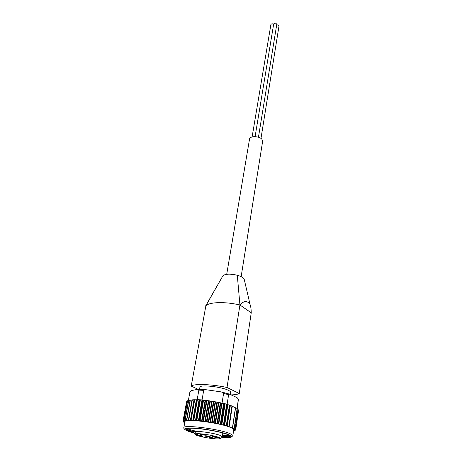 <?xml version="1.0" encoding="UTF-8"?>
<svg xmlns="http://www.w3.org/2000/svg" width="462" height="462" viewBox="0 0 462 462"><rect width="100%" height="100%" fill="white"/><g stroke="black" fill="none" stroke-linecap="round" stroke-linejoin="round"><path stroke-width="0.69" d="M244.392 280.099L244.121 278.898C243.127 277.489 240.852 276.276 237.295 275.26L239.928 304.972C243.907 300.618 247.28 300.439 250.046 304.429C250.808 306.468 251.201 309.269 251.23 312.832L239.276 393.532L227.015 387.474C211.348 384.147 193.942 383.57 191.216 386.111L198.123 389.293M231.404 394.889C235.181 394.762 237.803 394.311 239.276 393.532M251.23 312.832L239.928 304.972L227.015 387.474M239.928 304.972C232.27 303.239 225.04 302.466 218.226 302.645C212 302.899 207.888 303.915 205.896 305.694L191.216 386.111M230.209 394.317L230.526 392.261C230.596 391.707 229.903 391.071 228.447 390.35C221.627 386.723 199.549 384.355 199.913 387.248L199.544 389.368M222.309 392.226L223.585 393.393L222.072 402.974L227.125 404.267L228.603 394.715L229.354 394.109L220.617 391.811L205.238 389.61L203.702 390.338L202.067 399.884L197.182 399.642L198.839 390.136L198.475 389.374L197.586 389.339L191.476 390.586L189.911 391.88L188.357 400.56L189.899 391.938M237.058 408.298L238.38 399.128L237.023 397.597L229.354 394.109M233.605 430.688L233.991 430.867L233.558 430.982M233.61 430.636L234.5 430.682L234.788 430.526L234.222 430.289L235.562 430.058M234.54 429.827L235.048 430.289M234.529 429.897L235.741 429.233L235.158 429.816M234.367 429.308L235.071 429.596M234.355 429.389L235.291 428.8L238.121 409.28M233.766 428.719L234.823 429.279M233.749 428.817L234.401 428.228L237.272 408.795L234.407 428.02L233.581 428.401L234.043 428.672M232.224 406.248L229.216 426.126L232.224 406.242L235.574 407.784L232.536 428.153L233.581 428.401M232.536 428.153L229.117 426.755L232.265 406.081L231.681 405.832M192.585 399.809L192.019 400.236L193.012 399.786L194.335 399.746L194.398 400.161L194.872 399.774L196.887 399.763L197.026 400.202L198.054 399.797L199.85 399.913L200.034 400.352L201.005 399.965L202.98 400.15L203.228 400.606L203.782 400.219L206.081 400.438L206.601 400.97L207.143 400.589L209.471 400.866L210.083 401.426L210.926 401.074L213.201 401.449L213.554 401.963L214.38 401.622L216.678 402.056L217.059 402.587L217.804 402.252L220.085 402.737L220.484 403.274L220.923 402.916L222.979 403.361L223.758 404.019L224.289 403.678L226.432 404.256L226.871 404.816L227.235 404.452L229.262 405.07L229.62 405.607L229.909 405.243L230.33 405.538L227.189 426.103L229.158 426.582M227.189 426.103L226.68 425.109L229.66 405.619M227.83 404.758L224.648 425.369L226.761 425.837M224.648 425.369L224.041 425.086L223.845 424.347L226.871 404.816M221.824 424.647L221.413 424.549L224.648 403.898L225.058 404.002L221.824 424.647L224.041 425.086M222.031 403.262L218.763 423.937L221.413 424.549M218.763 423.937L217.839 423.637L217.429 422.874L220.541 403.286M218.838 402.575L215.523 423.267L217.839 423.637M215.523 423.267L214.472 422.961L213.958 422.193L217.117 402.598M215.529 401.94L212.173 422.638L214.472 422.961M212.173 422.638L211.001 422.337L210.406 421.569L213.611 401.969M212.168 401.38L208.766 422.072L211.001 422.337M208.766 422.072L207.502 421.777L206.837 421.009L210.083 401.426M208.812 400.895L205.371 421.569L207.502 421.777M205.371 421.569L204.037 421.292L203.315 420.53L206.601 400.97M205.532 400.496L202.044 421.148L204.037 421.292M202.044 421.148L200.67 420.888L199.907 420.137L203.228 400.606M202.379 400.196L198.862 420.807L200.67 420.888M198.862 420.807L197.47 420.576L196.679 419.837L200.034 400.352M199.422 400L195.871 420.564L197.47 420.576M195.871 420.564L194.49 420.356L193.688 419.64L197.072 400.202M196.708 399.901L193.133 420.414L194.49 420.356M193.133 420.414L191.782 420.235L190.991 419.542L194.398 400.161M194.288 399.913L190.696 420.356L191.782 420.235M190.696 420.356L189.403 420.218L188.635 419.542L192.059 400.231M184.696 422.915L183.593 422.043L184.228 422.008L183.466 421.742L184.24 421.529L183.795 421.101L185.759 420.478L189.403 420.218M184.864 429.51C183.899 428.563 183.558 427.968 183.83 427.725L184.892 421.8C184.009 418.289 219.571 422.614 230.446 427.431C232.715 428.366 233.812 429.158 233.737 429.799L232.854 435.753L231.306 437.116M237.306 408.674L238.126 409.488L235.302 428.655L234.546 429.025M238.519 410.718L235.724 429.724L235.152 430.099M235.222 430.313L234.788 430.526M234.309 430.734L233.991 430.867M183.593 422.043L183.229 421.604M183.067 421.367L183.466 421.742M183.472 421.54L183.021 421.021L186.596 401.744L183.067 421.292M186.804 401.282L183.252 420.541L183.605 421.275M183.795 421.101L183.264 420.53L186.873 401.207L183.327 420.842M187.457 400.86L183.934 420.154L184.182 420.888M184.557 420.743L183.951 420.149L187.387 401.062L188.508 400.566M188.502 400.693L185.198 420.582M185.759 420.478L185.089 419.854L188.525 400.687M190.275 400.034L186.648 420.362M187.381 420.299L186.654 419.646L190.09 400.41L190.413 400.052L191.996 400.052M192.019 400.236L188.502 420.241M194.358 400.161L190.737 420.218M197.026 400.202L193.307 420.293M199.982 400.346L196.627 419.837L196.177 420.472M203.176 400.6L199.85 420.131L199.295 420.743M206.543 400.964L203.251 420.524L202.599 421.113M210.025 401.414L206.774 421.003L206.029 421.563M213.554 401.963L210.349 421.558L209.523 422.095M217.059 402.587L213.9 422.181L213.011 422.69M220.484 403.274L217.371 422.863L216.43 423.348M223.758 404.019L220.686 423.585L219.716 424.047M221.05 424.353L220.744 423.596L223.81 404.031M226.819 404.799L223.793 424.335L222.811 424.774M229.62 405.607L226.634 425.098L225.647 425.519M230.33 405.538L231.785 405.907L232.097 406.421L229.152 425.866L228.188 426.27M238.548 410.146L235.741 429.233L238.548 410.146M235.585 429.493L238.554 410.048M185.204 420.172L188.75 400.381L190.055 400.254M237.272 408.795L237.15 408.431L237.272 408.795M235.574 407.784L237.15 408.431M193.584 432.114L194.889 434.216L197.915 434.407L195.952 433.754L194.646 431.572L195.201 428.361M214.501 438.236L214.882 438.478C214.94 438.929 209.402 438.028 209.592 437.618C210.585 437.41 212.22 437.618 214.501 438.236M217.51 437.121L217.897 437.375C217.948 437.837 212.324 436.919 212.52 436.498C213.531 436.284 215.194 436.492 217.51 437.121M209.863 436.509L210.262 436.763C210.314 437.219 204.724 436.301 204.92 435.885C205.913 435.678 207.559 435.885 209.863 436.509M205.14 434.748L205.55 435.013C205.602 435.475 199.954 434.546 200.156 434.124C201.149 433.905 202.812 434.118 205.14 434.748M202.321 435.903L202.726 436.163C202.778 436.607 197.228 435.695 197.424 435.285C198.394 435.077 200.029 435.285 202.321 435.903M193.595 432.051L194.242 428.309L193.566 432.426M223.4 433.154L222.776 433.148M194.213 428.47L193.618 428.28M228.95 435.169C227.731 435.527 225.554 435.649 222.413 435.516M193.803 430.832C190.783 429.955 188.756 429.146 187.722 428.418M230.053 435.897L230.07 436.088C229.776 436.942 227.137 437.254 222.153 437.029M193.566 432.351C188.773 430.977 186.371 429.833 186.365 428.927L186.44 428.753M193.618 432.807C185.343 430.382 183.847 428.869 189.12 428.274C196.818 427.598 219.797 431.317 227.333 434.453L227.668 434.586C232.478 436.833 230.567 437.785 221.933 437.45M237.295 275.26C230.451 273.683 225.681 273.816 222.984 275.652L205.584 306.023M226.715 274.295L249.532 139.12C249.757 135.816 259.24 135.92 261.902 139.276L262.635 141.268L241.147 276.663M260.972 138.456L278.979 26.132C278.817 25.156 278.049 24.746 276.686 24.913M258.449 137.231L276.767 24.417C275.958 22.921 274.936 22.753 273.695 23.914L255.099 136.642M273.625 24.342C272.366 23.591 271.454 23.683 270.882 24.625L252.108 136.96M223.585 393.393L228.603 394.715M238.375 399.405L237.254 408.5M198.839 390.136L203.702 390.338M221.881 392.088L229.574 394.126M194.34 399.746L194.993 399.74M196.939 399.763L197.713 399.786M199.821 399.884L200.699 399.942M202.939 400.121L203.892 400.207M206.231 400.456L207.247 400.577M209.65 400.889L210.695 401.039M213.126 401.414L214.177 401.588M216.591 402.021L217.625 402.217M219.993 402.691L220.98 402.904M223.256 403.424L224.174 403.649M226.328 404.198L227.154 404.429M229.152 405.007L229.868 405.232M196.102 433.789C201.819 432.94 223.672 437.462 219.768 438.657C216.487 439.934 194.687 436.059 195.045 434.257M194.646 431.572C198.412 430.763 214.83 433.235 220.195 435.423L222.222 436.763C222.234 437.462 221.517 438.034 220.074 438.49M218.901 437.41L215.084 437.225M229.868 435.735C228.869 436.295 226.34 436.486 222.291 436.301M193.67 431.618C189.772 430.497 187.439 429.516 186.665 428.661M193.688 433.033C182.478 429.724 182.011 428.043 192.296 427.991C202.772 428.338 221.425 431.727 228.424 434.54C234.067 437.098 231.855 438.132 221.777 437.641M183.83 427.725C182.912 424.382 218.595 428.805 229.533 433.472C231.82 434.384 232.923 435.146 232.854 435.753M237.145 408.414L234.199 428.291M235.435 407.738L232.398 428.112M232.27 406.289L229.169 426.79M231.93 406.058L228.886 426.137M230.007 405.434L226.865 425.999M229.81 405.359L226.732 425.485M229.441 405.243L226.357 425.375M227.466 404.654L224.278 425.271M227.05 404.55L223.926 424.722M226.634 404.441L223.504 424.613M224.018 403.771L220.848 423.972M223.568 403.661L220.397 423.868M221.604 403.164L218.33 423.845M220.767 403.026L217.556 423.25M220.299 402.922L217.076 423.152M218.393 402.483L215.073 423.18M217.365 402.333L214.108 422.568M216.88 402.24L213.611 422.476M215.073 401.859L211.706 422.557M213.877 401.709L210.568 421.945M213.38 401.622L210.066 421.864M211.706 401.305L208.298 421.997M210.36 401.16L207.011 421.384M209.869 401.085L206.508 421.309M208.362 400.831L204.909 421.506M206.889 400.698L203.494 420.899M206.404 400.641L203.009 420.842M205.093 400.45L201.599 421.096M203.523 400.335L200.092 420.501M203.061 400.288L199.624 420.455M201.963 400.167L198.441 420.772M200.329 400.069L196.864 420.201M199.89 400.04L196.425 420.166M199.035 399.977L195.484 420.536M197.361 399.919L193.867 419.993M196.962 399.901L193.468 419.97M196.362 399.896L192.781 420.397M194.675 399.873L191.158 419.883M194.323 399.873L190.806 419.877M193.982 399.919L190.384 420.356M192.325 399.936L188.791 419.883M192.013 399.994L188.496 419.831L192.013 399.988M191.949 400.046L188.334 420.414M190.338 400.104L186.792 419.981M190.067 400.248L186.573 419.843M187.589 400.75L184.043 420.46M235.672 429.475L235.597 429.995M238.04 409.124L235.118 428.927M195.074 433.148L194.889 434.216M250.052 304.429L244.115 278.898M198.475 389.374L205.238 389.616M238.38 399.133L238.507 400.023M190.113 400.098L190.413 400.052M192.048 399.884L192.463 399.855M194.34 399.78L194.866 399.774M196.951 399.792L197.586 399.809M199.85 399.919L200.572 399.959M202.98 400.15L203.777 400.225M206.289 400.49L207.138 400.589M209.719 400.924L210.597 401.051M213.207 401.449L214.091 401.599M216.684 402.061L217.55 402.223M220.091 402.737L220.917 402.916M223.365 403.476L224.128 403.661M226.438 404.262L227.119 404.446M229.268 405.076L229.851 405.261M231.791 405.913L232.265 406.081M222.222 436.763L222.805 432.986M199.428 399.994L199.018 399.977M190.067 400.202L186.55 419.9M188.519 400.525L185.014 420.062M187.393 400.947L183.905 420.304M186.694 401.484L183.247 420.599M238.155 409.384L235.297 428.8M237.312 408.633L234.407 428.234M205.896 305.694L222.99 275.652"/></g></svg>
